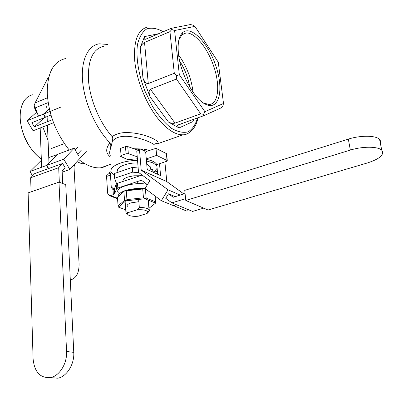 <?xml version="1.0" encoding="UTF-8"?>
<svg xmlns="http://www.w3.org/2000/svg" width="403" height="403" viewBox="0 0 403 403"><rect width="100%" height="100%" fill="white"/><g stroke="black" fill="none" stroke-linecap="round" stroke-linejoin="round"><path stroke-width="0.6" d="M145.453 188.79L144.722 188.7M142.607 188.518C136.949 188.246 131.559 188.826 126.431 190.266M124.557 190.876C120.109 192.569 117.993 194.417 118.21 196.417M147.024 184.373C134.783 181.476 114.034 187.531 118.23 192.609M155.2 196.1L155.618 203.102L144.823 198.775L125.877 200.82L118.432 207.117L118.069 205.873L124.547 200.367L125.877 200.82M118.432 207.117L125.731 209.817M127.288 206.482C126.597 205.172 127.882 203.963 131.146 202.85L138.859 201.702M148.929 208.336L155.618 203.102M124.547 200.367L123.887 191.566L117.444 197.188L125.091 190.412L143.947 188.377L146.103 189.279M123.887 191.566L125.021 190.488L126.26 190.79L126.935 199.606L143.463 197.823L142.722 189.012L126.26 190.79M142.722 189.012L144.007 188.438L145.407 189.239L146.153 198.034L155.563 201.822L155.039 195.979M146.863 189.848L145.407 189.239M143.463 197.823L144.868 198.624L146.153 198.034M155.563 201.822L155.739 202.981M125.791 200.684L126.935 199.606M117.444 197.188L118.069 205.873M137.216 181.617L137.388 183.713L137.216 181.617M138.672 199.44L139.327 207.495C144.46 207.459 147.7 208.205 149.05 209.726L149.125 211.237L147.352 213.217L149.322 210.557L148.223 200.14L149.05 209.726C147.7 208.205 144.46 207.459 139.327 207.495L137.267 209.787C143.664 209.454 147.166 210.285 147.775 212.28L147.09 213.489L138.058 216.245C133.685 216.567 130.486 216.174 128.456 215.071C127.348 214.346 127.247 213.525 128.149 212.613L137.267 209.787L139.327 207.495L138.672 199.44M20.165 117.983C21.243 133.237 27.066 145.911 37.64 156.011C27.066 145.911 21.243 133.237 20.165 117.983L20.246 114.104L20.165 117.983M20.2 117.505C20.422 132.401 29.439 150.425 40.391 158.268L41.318 158.923L40.391 158.268C29.439 150.425 20.422 132.401 20.2 117.505C20.074 112.019 20.911 107.324 22.709 103.43C20.911 107.324 20.074 112.019 20.2 117.505M33.086 94.69C28.553 95.582 25.092 98.493 22.709 103.43C25.092 98.493 28.553 95.582 33.086 94.69M125.872 211.686L128.149 212.613L137.267 209.787C143.664 209.454 147.166 210.285 147.775 212.28L147.09 213.489L138.058 216.245C133.685 216.567 130.486 216.174 128.456 215.071C127.348 214.346 127.247 213.525 128.149 212.613L125.872 211.686L125.106 201.475L125.872 211.686M126.809 213.817L125.978 213.066L126.809 213.817M122.839 132.723C141.085 131.202 163.835 141.811 156.752 144.042L156.928 143.206C155.634 143.423 154.918 144.073 154.782 145.161C151.483 141.639 121.625 129.554 112.382 141.302L112.795 138.516L112.155 136.652C99.818 122.834 90.081 99.929 88.509 80.635C87.622 60.314 92.75 48.834 103.893 46.189C92.75 48.834 87.622 60.314 88.509 80.635C90.081 99.929 99.818 122.834 112.155 136.652C115.016 134.572 118.578 133.262 122.839 132.723C141.085 131.202 163.835 141.811 156.752 144.042L156.928 143.206C155.634 143.423 154.918 144.073 154.782 145.161C151.483 141.639 121.625 129.554 112.382 141.302L110.669 148.375C109.51 150.918 109.374 153.311 110.251 155.558C109.374 153.311 109.51 150.918 110.669 148.375L110.82 145.05L109.964 142.884C96.181 128.789 84.821 103.798 82.701 82.348C80.56 60.868 87.653 45.655 99.158 43.811L107.873 44.461L99.158 43.811C87.653 45.655 80.56 60.868 82.701 82.348C84.821 103.798 96.181 128.789 109.964 142.884L110.82 145.05L110.669 148.375L112.754 139.564L112.709 137.841L112.155 136.652C115.016 134.572 118.578 133.262 122.839 132.723M108.86 172.872L109.455 172.252L111.092 171.688L109.455 172.252L109.54 173.517L109.455 172.252L108.86 172.872M154.923 146.742L155.1 148.662L154.923 146.742M203.288 102.916L209.031 104.508C218.265 104.181 220.345 86.534 214.174 67.633C208.155 48.728 195.017 32.094 185.964 32.975L181.864 34.844L178.902 39.821L181.864 34.844L182.539 32.719C178.846 36.361 177.476 43.257 178.428 53.403C180.282 73.537 194.306 99.345 205.616 104.281C219.005 110.936 223.977 90.494 216.225 67.059C208.855 43.595 191.173 24.628 182.539 32.719C178.846 36.361 177.476 43.257 178.428 53.403C180.282 73.537 194.306 99.345 205.616 104.281C219.005 110.936 223.977 90.494 216.225 67.059C208.855 43.595 191.173 24.628 182.539 32.719L181.864 34.844L185.964 32.975C195.017 32.094 208.155 48.728 214.174 67.633C220.345 86.534 218.265 104.181 209.031 104.508L203.923 103.249L205.616 104.281L203.288 102.916M193.017 92.136C191.445 78.56 186.644 66.168 178.62 54.964C186.644 66.168 191.445 78.56 193.017 92.136M114.15 166.076C119.656 162.57 127.449 160.656 137.529 160.339C127.449 160.656 119.656 162.57 114.15 166.076C111.173 168.232 110.266 170.348 111.43 172.429C110.266 170.348 111.173 168.232 114.15 166.076M146.46 160.963L153.11 162.883L156.651 165.638L153.11 162.883L146.46 160.963M157.12 168.343L153.558 172.408L157.12 168.343M114.371 174.967L111.43 172.429L114.371 174.967M156.792 164.626L156.51 164.107C155.044 161.925 151.649 160.359 146.329 159.407C151.649 160.359 155.044 161.925 156.51 164.107L156.651 165.638L156.51 164.107L156.792 164.626L166.585 161.326L167.275 160.601L166.585 161.326L156.792 164.626M144.46 149.191L144.627 151.07L144.46 149.191L144.979 150.561L146.077 151.306L144.979 150.561L144.46 149.191L149.916 150.47L144.46 149.191M142.773 148.969L142.879 150.223L142.773 148.969L142.435 150.012L142.773 148.969L133.867 148.762L142.773 148.969M137.398 158.777L127.746 159.653L120.401 156.223L121.046 155.503L126.043 153.745L128.33 153.679L137.237 156.802L128.33 153.679L126.043 153.745L121.046 155.503L120.401 156.223L120.704 156.455L127.746 159.653L137.398 158.777M155.991 148.349L146.521 151.387L155.991 148.349L156.636 155.372L146.284 158.928L156.636 155.372L167.275 160.601L166.61 153.694L155.991 148.349L156.636 155.372L167.275 160.601L166.61 153.694L155.991 148.349M166.434 154.173L166.61 153.694L166.434 154.173M155.301 171.074L157.457 172.061L155.301 171.074M137.186 149.956L127.771 146.566L125.494 146.627L120.517 148.405L119.872 149.135L120.517 148.405L121.046 155.503L120.517 148.405L125.494 146.627L126.043 153.745L125.494 146.627L127.771 146.566L128.33 153.679L127.771 146.566L137.186 149.956M221.323 107.767L203.787 115.696L203.505 114.316L204.915 111.702L223.499 103.47L218.26 62.218L194.901 26.366L174.6 30.537L171.784 29.474L171.134 28.361L190.412 24.538L193.118 25.177L194.901 26.366L174.6 30.537L179.315 74.686L204.915 111.702L223.499 103.47L218.26 62.218L194.901 26.366L193.118 25.177L190.412 24.538L171.134 28.361L145.831 39.167C144.249 39.65 143.826 38.789 144.561 36.587L140.244 47.478C141.337 45.071 142.768 43.398 144.536 42.461L169.95 31.651L171.784 29.474L171.134 28.361L145.831 39.167C144.249 39.65 143.826 38.789 144.561 36.587L140.244 47.478C141.337 45.071 142.768 43.398 144.536 42.461L169.95 31.651L171.784 29.474L174.6 30.537L179.315 74.686L204.915 111.702L203.505 114.316L200.699 113.832L176.464 79.048L150.425 89.229C148.853 90.297 148.732 92.841 150.062 96.856C148.732 92.841 148.853 90.297 150.425 89.229L176.464 79.048L176.655 75.658L174.298 73.27L169.95 31.651L174.298 73.27L148.279 83.562C146.41 83.844 144.637 82.041 142.959 78.142L150.062 96.856L142.959 78.142L140.244 47.478L142.959 78.142C144.637 82.041 146.41 83.844 148.279 83.562L174.298 73.27L176.655 75.658L179.315 74.686L176.655 75.658L176.464 79.048L200.699 113.832L175.003 123.117C173.083 123.61 170.907 123.258 168.469 122.064L179.033 127.917L177.3 125.6L178.181 124.895L203.787 115.696L203.505 114.316L200.699 113.832L175.003 123.117C173.083 123.61 170.907 123.258 168.469 122.064L179.033 127.917L177.3 125.6L178.181 124.895L203.787 115.696L221.323 107.767L222.955 105.596L223.499 103.47L222.955 105.596L221.323 107.767M110.351 156.969C105.631 153.14 105.5 148.445 109.964 142.884C105.5 148.445 105.631 153.14 110.351 156.969M193.883 119.258L192.795 121.656L179.033 127.917L192.795 121.656L193.883 119.258M179.703 61.11C184.821 69.054 188.156 77.658 189.707 86.927C188.156 77.658 184.821 69.054 179.703 61.11M36.346 112.462L34.215 107.052L34.139 105.818L38.517 116.124L35.268 107.878L47.559 102.83L35.268 107.878L34.139 105.818L34.215 107.052L36.346 112.462L27.107 120.729L33.086 130.784L52.914 122.965M82.172 163.87L83.582 163.371L82.172 163.87L76.908 161.684L82.172 163.87M51.287 148.541L63.795 143.841L51.287 148.541M42.783 126.96L48.063 140.355L42.783 126.96M35.096 102.906L46.975 97.979L35.096 102.906L34.139 105.818L35.096 102.906L48.31 77.25L35.096 102.906M147.639 164.736L150.238 166.746L150.455 169.2L150.238 166.746L146.757 164.374L147.639 164.736M117.943 171.597C115.087 167.673 126.406 162.621 137.74 162.953C126.406 162.621 115.087 167.673 117.943 171.597M153.341 172.313L152.672 169.416L147.15 168.877L152.672 169.416L152.913 172.116L152.672 169.416L153.341 172.313M138.158 167.996L132.28 167.421L114.276 173.562L114.608 178.242L116.578 183.708L114.608 178.242L114.276 173.562L132.28 167.421L132.658 172.152L114.608 178.242L132.658 172.152L132.28 167.421L138.158 167.996M138.98 172.751L132.658 172.152L138.98 172.751M140.113 175.738L133.816 175.794L127.852 177.038C124.205 178.338 122.608 179.803 123.051 181.426C122.608 179.803 124.205 178.338 127.852 177.038L133.816 175.794L140.113 175.738M208.069 210.008L185.793 200.477L350.348 150.087C362.599 146.208 378.13 146.324 381.757 150.233C384.613 154.626 379.873 158.853 367.536 162.918L208.069 210.008M381.757 150.233L379.586 139.383C375.954 135.348 360.489 135.171 348.323 139.121L184.745 190.362L185.793 200.477M379.586 139.383L380.644 141.231L380.372 143.317M159.497 163.714L160.601 175.597L147.206 169.532L145.78 153.11L144.672 151.09L140.078 148.954L139.529 150.112L141.211 170.152L166.792 181.582L183.879 193.959M164.882 161.9L166.792 181.582M157.659 174.267L156.777 164.585M141.211 170.152L168.051 189.813L161.336 200.704L145.07 188.503L149.83 180.751L138.526 172.413L136.763 151.085L137.317 149.926L139.836 149.039M187.768 209.414L186.73 211.086L174.237 205.913M203.691 208.134L192.629 211.424L171.874 202.855L165.744 198.291L168.509 193.808L175.199 196.659M175.501 204.351L174.444 206.064M175.265 204.25L174.207 205.963L161.336 200.704M168.051 189.813L180.237 195.092M142.123 175.068L117.485 183.279L116.18 184.161L116.517 188.881L117.827 188.01L141.443 180.222L147.422 184.67M116.517 188.881L114.643 193.767L113.364 194.609L110.498 195.541L117.52 198.236M116.18 184.161L114.316 189.108L113.016 189.677L113.364 194.609M111.676 172.801L110.79 173.32L110.427 174.585L111.278 187.375L113.016 189.677M111.127 172.973L107.263 174.287L106.523 175.92L107.661 193.304L109.153 195.556L110.498 195.541M117.021 198.568L117.555 198.709M171.874 202.855L185.602 198.634M185.078 193.586L173.219 197.274L168.509 193.808M28.119 192.881L58.989 182.116L66.555 351.481C67.301 363.441 59.493 376.049 50.43 377.606C40.209 378.261 34.431 372.024 33.096 358.902L28.119 192.881M50.43 377.606L57.795 378.205C66.812 376.669 74.545 364.201 73.764 352.368L65.744 184.645L58.989 182.116M57.795 378.205L50.884 377.646M74.011 166.545L74.55 165.96L73.956 165.603M32.557 175.804L29.948 171.507L41.368 160.298M57.236 154.586L48.758 157.563M48.612 168.383L48.375 168.63L46.491 165.482L57.161 154.46M65.12 167.724L62.133 170.968L62.717 183.511L62.133 170.968L65.12 167.724L62.621 163.482L48.692 168.519L46.808 165.366L57.473 154.344L74.167 148.173L78.414 155.482M86.438 151.206L69.83 169.462L63.785 159.18L74.167 148.173M69.83 169.462L62.188 172.177M63.785 159.18L46.808 165.366M34.744 173.562L30.638 177.768L58.682 167.688L59.332 182.247L58.682 167.688L62.621 163.482L58.682 167.688L30.638 177.768L34.744 173.562L48.375 168.63M46.491 165.482L29.948 171.507M78.051 147.014L75.235 150.017L78.051 147.014M77.643 154.158L81.27 150.228L77.643 154.158M30.638 177.768L31.076 191.848L30.638 177.768M70.303 279.984C76.278 278.397 79.2 272.952 79.069 263.643L73.92 164.963M40.179 127.988L41.595 166.54M46.698 106.594L46.733 107.45M47.106 116.593L47.312 121.721M47.448 125.121L48.97 162.918M51.811 119.933L34.305 126.885L44.209 117.752M45.484 117.112L45.232 117.338L43.373 114.16L48.763 109.243M50.949 115.046L45.544 117.218L43.685 114.039L48.793 109.374M34.305 126.885L31.832 122.714L45.232 117.338M60.364 107.304L43.685 114.039M43.373 114.16L27.107 120.729M183.068 134.793C175.643 134.99 167.527 129.902 158.717 119.525C146.697 104.982 136.839 81.204 134.788 61.437C133.363 40.653 137.856 29.137 148.264 26.89C137.856 29.137 133.363 40.653 134.788 61.437C136.839 81.204 146.697 104.982 158.717 119.525C167.527 129.902 175.643 134.99 183.068 134.793L156.752 144.042L183.068 134.793C187.989 135.02 196.13 129.071 197.893 117.817C196.13 129.071 187.989 135.02 183.068 134.793M47.262 93.607C48.713 114.477 56.032 133.272 69.215 150.002C56.032 133.272 48.713 114.477 47.262 93.607C47.176 73.165 53.216 61.498 65.392 58.606C53.216 61.498 47.176 73.165 47.262 93.607M78.832 159.568C86.595 165.628 93.854 168.373 100.609 167.809L102.382 167.562L108.881 164.923L102.382 167.562L100.609 167.809L110.855 164.238L100.609 167.809C93.854 168.373 86.595 165.628 78.832 159.568M197.546 117.943C195.586 124.592 192.422 129.237 188.055 131.862C183.083 133.106 177.446 131.846 171.134 128.099C164.661 122.89 158.439 115.646 152.465 106.367L144.823 90.836C138.456 74.117 135.816 57.251 137.468 44.542C139.312 37 142.435 31.772 146.833 28.86C151.78 27.424 157.256 28.376 163.265 31.721C157.256 28.376 151.78 27.424 146.833 28.86C142.435 31.772 139.312 37 137.468 44.542C135.816 57.251 138.456 74.117 144.823 90.836L152.465 106.367C158.439 115.646 164.661 122.89 171.134 128.099C177.446 131.846 183.083 133.106 188.055 131.862C192.422 129.237 195.586 124.592 197.546 117.943M166.368 153.503L167.038 160.409L166.368 153.503M168.469 122.064L150.062 96.856L168.469 122.064M144.561 36.587L158.626 33.701L144.561 36.587M175.003 123.117L150.425 89.229L175.003 123.117M148.279 83.562L144.536 42.461L148.279 83.562M348.323 139.121L350.348 150.087M136.763 151.085L139.529 150.112M114.316 189.108L114.643 193.767M111.278 187.375L114.487 188.649M110.432 175.119L106.528 176.449M117.485 183.279L117.827 188.01M73.764 352.368L66.555 351.481M74.157 164.706L74.212 165.704M182.191 34.557L185.964 32.975L182.191 34.557M181.698 123.635L177.3 125.6L181.698 123.635M147.775 212.28L149.322 210.557L147.775 212.28M117.152 198.619L109.153 195.556M74.55 165.96L74.464 164.369"/></g></svg>
